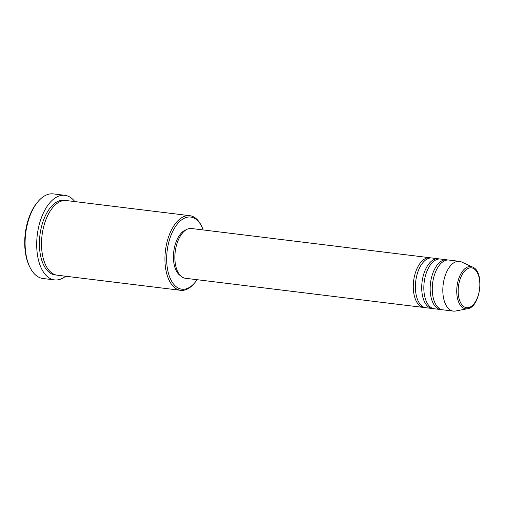 <?xml version="1.0" encoding="UTF-8"?>
<svg xmlns="http://www.w3.org/2000/svg" width="505" height="505" viewBox="0 0 505 505"><rect width="100%" height="100%" fill="white"/><g stroke="black" fill="none" stroke-linecap="round" stroke-linejoin="round"><path stroke-width="0.76" d="M424.819 307.532A25.067 13.281 -83 0 1 423.758 307.482A25.067 13.281 -83 0 1 423.278 307.406A25.067 13.281 -83 0 1 413.683 280.534A25.067 13.281 -83 0 1 429.856 257.727A25.067 13.281 -83 0 1 430.336 257.802A25.067 13.281 -83 0 1 430.898 257.935M433.258 308.568A25.067 13.281 -83 0 1 432.198 308.517L425.866 307.741A25.067 13.281 -83 0 1 425.387 307.665A25.067 13.281 -83 0 1 415.792 280.793A25.067 13.281 -83 0 1 431.964 257.986L438.296 258.762A25.067 13.281 -83 0 1 438.776 258.838A25.067 13.281 -83 0 1 439.337 258.97M432.198 308.517A25.067 13.281 -83 0 1 431.718 308.441A25.067 13.281 -83 0 1 422.117 281.569A25.067 13.281 -83 0 1 438.296 258.762M441.698 309.603A25.067 13.281 -83 0 1 440.638 309.552L434.306 308.776A25.067 13.281 -83 0 1 433.827 308.7A25.067 13.281 -83 0 1 424.232 281.828A25.067 13.281 -83 0 1 440.404 259.021L446.736 259.791A25.067 13.281 -83 0 1 447.215 259.867A25.067 13.281 -83 0 1 447.777 259.999M440.638 309.552A25.067 13.281 -83 0 1 440.152 309.477A25.067 13.281 -83 0 1 430.557 282.598A25.067 13.281 -83 0 1 446.736 259.791M467.542 308.738L455.548 311.023A25.067 13.281 -83 0 1 453.294 311.105L442.746 309.811A25.067 13.281 -83 0 1 442.266 309.735A25.067 13.281 -83 0 1 432.671 282.857A25.067 13.281 -83 0 1 448.844 260.05L459.392 261.344A25.067 13.281 -83 0 1 459.872 261.42A25.067 13.281 -83 0 1 461.557 261.969L472.648 267.082C484.907 271.69 480.552 307.223 467.542 308.738A21.286 11.28 -83 0 1 465.225 308.738A21.286 11.28 -83 0 1 457.126 285.533A21.286 11.28 -83 0 1 471.216 266.615A21.286 11.28 -83 0 1 472.648 267.082M203.174 229.945A36.341 19.259 97 0 0 201.684 226.429A36.341 19.259 97 0 0 191.401 217.163A36.341 19.259 97 0 0 167.344 249.464A36.341 19.259 97 0 0 181.169 289.094A36.341 19.259 97 0 0 194.779 282.756A36.341 19.259 97 0 0 197.076 279.701M194.779 282.756L194.015 283.646A37.597 19.922 -83 0 1 180.657 290.318A37.597 19.922 -83 0 1 179.938 290.205A37.597 19.922 -83 0 1 165.539 249.893A37.597 19.922 -83 0 1 189.804 215.679A37.597 19.922 -83 0 1 190.524 215.793A37.597 19.922 -83 0 1 201.16 225.375L201.684 226.429M64.88 195.321L53.271 193.895A42.609 22.58 97 0 0 38.134 201.457A42.609 22.58 97 0 0 30.041 267.498A42.609 22.58 97 0 0 42.092 278.356A42.609 22.58 97 0 0 42.906 278.489L54.515 279.909A42.609 22.58 -83 0 1 53.694 279.776A42.609 22.58 -83 0 1 37.383 234.093A42.609 22.58 -83 0 1 64.88 195.321A42.609 22.58 -83 0 1 65.694 195.448A42.609 22.58 -83 0 1 74.816 201.59M180.657 290.318L57.229 275.193A37.597 19.922 -83 0 1 56.509 275.073A37.597 19.922 -83 0 1 42.117 234.768A37.597 19.922 -83 0 1 66.376 200.554L189.804 215.679M423.758 307.482L185.348 278.268A25.067 13.281 -83 0 1 184.868 278.192A25.067 13.281 -83 0 1 175.267 251.313A25.067 13.281 -83 0 1 191.445 228.506L429.856 257.727M65.669 276.222A42.609 22.58 -83 0 1 54.515 279.909M453.294 311.105A25.067 13.281 -83 0 1 452.815 311.023A25.067 13.281 -83 0 1 443.22 284.151A25.067 13.281 -83 0 1 459.392 261.344M30.041 267.498L29.517 266.444A41.359 21.917 -83 0 1 37.37 202.347L38.134 201.457M180.512 275.73A23.811 12.619 -83 0 1 173.758 251.591A23.811 12.619 -83 0 1 186.137 229.8M466.178 307.64A20.074 10.637 97 0 0 479.466 289.801A20.074 10.637 97 0 0 471.828 267.909A20.074 10.637 97 0 0 458.54 285.754A20.074 10.637 97 0 0 466.178 307.64M56.181 275.01A37.597 19.922 -83 0 1 54.401 274.821A37.597 19.922 -83 0 1 40.103 233.821A37.597 19.922 -83 0 1 64.987 200.409A37.597 19.922 -83 0 1 65.315 200.479"/></g></svg>
